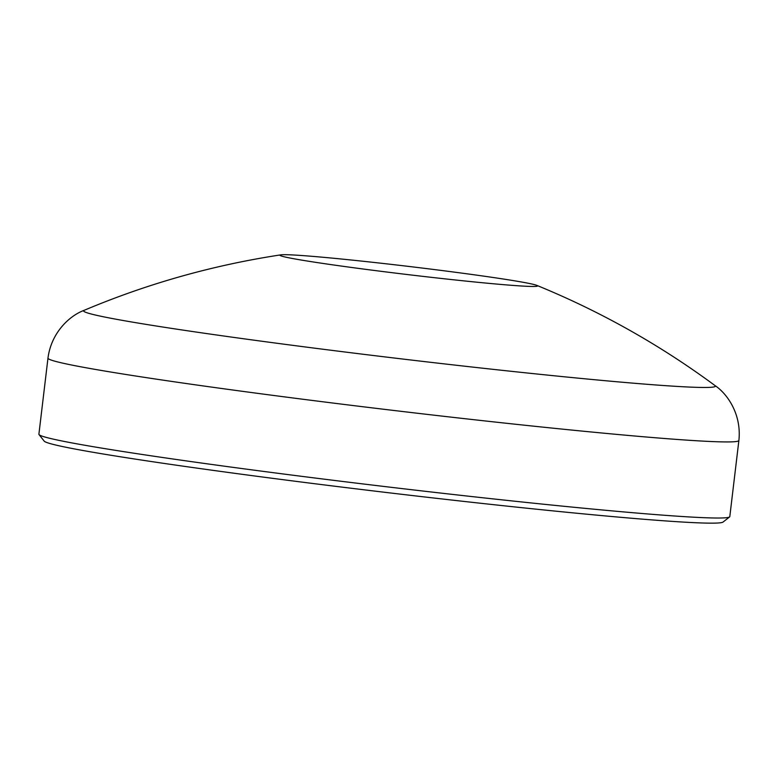 <?xml version="1.0" encoding="UTF-8"?>
<svg xmlns="http://www.w3.org/2000/svg" width="778" height="778" viewBox="0 0 778 778"><rect width="100%" height="100%" fill="white"/><g stroke="black" fill="none" stroke-linecap="round" stroke-linejoin="round"><path stroke-width="1.17" d="M729.589 516.923L723.044 522.067A342.009 10.834 -173.2 0 1 569.311 512.508A342.009 10.834 -173.2 0 1 226.165 472.158A342.009 10.834 -173.2 0 1 44.19 441.116L39.036 434.581A347.902 11.028 6.8 0 0 95.091 447.01A347.902 11.028 6.8 0 0 573.211 507.198A347.902 11.028 6.8 0 0 729.589 516.923A347.902 11.028 6.8 0 0 729.803 516.592L738.876 440.513C741.735 414.655 727.605 393.969 714.992 385.557A318.173 10.085 6.8 0 1 497.395 369.813A318.173 10.085 6.8 0 1 134.944 322.539A318.173 10.085 6.8 0 1 84.112 310.334C147.421 283.659 213.007 265.162 280.858 254.853A129.722 4.114 6.8 0 0 279.973 255.291A129.722 4.114 6.8 0 0 300.921 259.988A129.722 4.114 6.8 0 0 444.15 278.767A129.722 4.114 6.8 0 0 537.559 286.003A129.722 4.114 6.8 0 0 536.801 285.37A129.722 4.114 6.8 0 0 516.641 281.159A129.722 4.114 6.8 0 0 379.401 263.042A129.722 4.114 6.8 0 0 280.858 254.853M738.876 440.513A347.902 11.028 6.8 0 1 491.317 421.627A347.902 11.028 6.8 0 1 104.164 370.931A347.902 11.028 6.8 0 1 47.973 358.133L38.9 434.212A347.902 11.028 6.8 0 0 39.036 434.581M536.801 285.37C600.334 311.356 659.734 344.751 714.992 385.557M47.973 358.133C51.28 332.323 69.874 315.537 84.112 310.334"/></g></svg>
